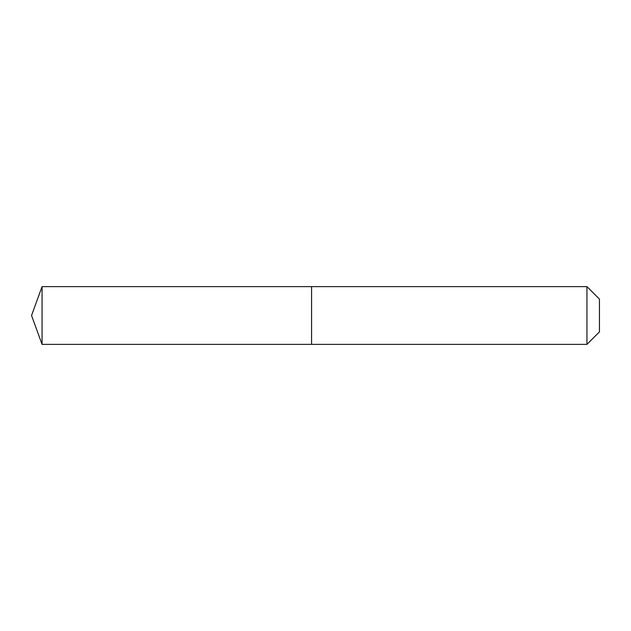 <?xml version="1.0" encoding="UTF-8"?>
<svg xmlns="http://www.w3.org/2000/svg" width="631" height="631" viewBox="0 0 631 631"><rect width="100%" height="100%" fill="white"/><g stroke="black" fill="none" stroke-linecap="round" stroke-linejoin="round"><path stroke-width="0.95" d="M31.55 315.5L42.064 286.624L586.94 286.624L599.45 299.133L599.45 331.867L586.94 344.376L42.064 344.376L31.55 315.5L42.064 344.376L42.064 286.624M599.45 331.867L586.94 344.376L311.572 344.376L311.572 286.624L311.572 344.376L42.064 344.376M586.94 344.376L586.94 286.624"/></g></svg>
